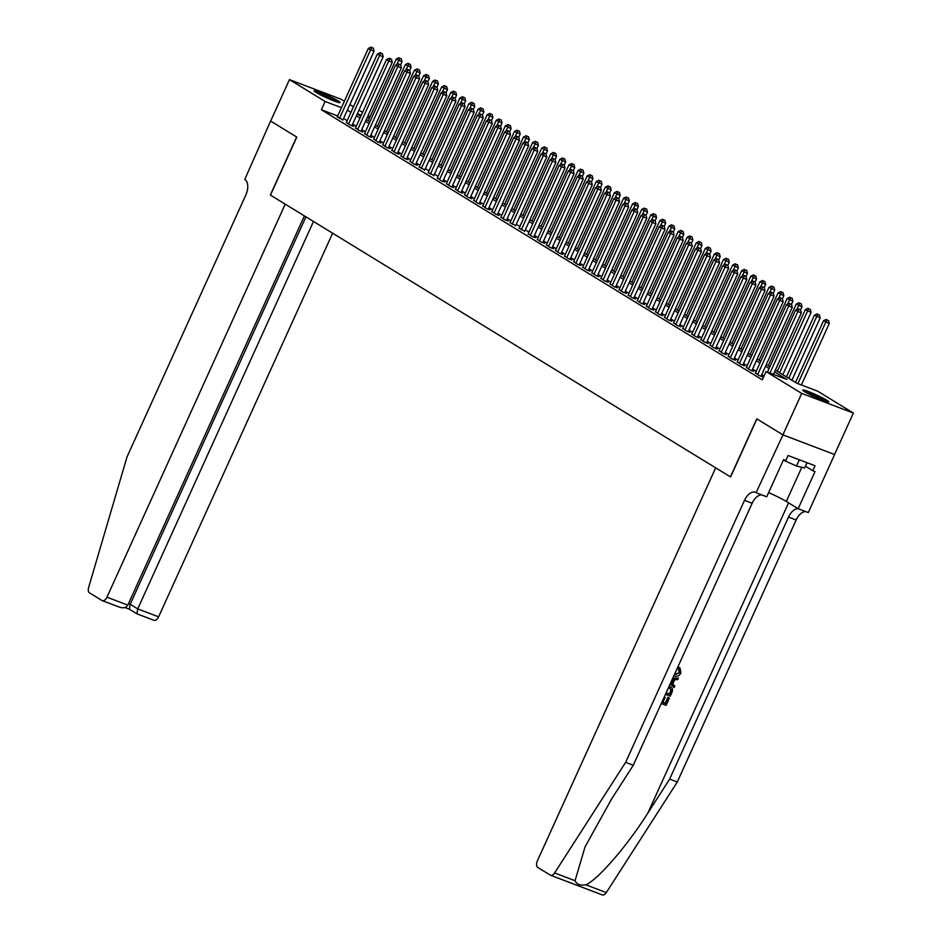 <?xml version="1.0" encoding="UTF-8"?>
<svg xmlns="http://www.w3.org/2000/svg" width="942" height="942" viewBox="0 0 942 942"><rect width="100%" height="100%" fill="white"/><g stroke="black" fill="none" stroke-linecap="round" stroke-linejoin="round"><path stroke-width="1.41" d="M804.833 391.837A14.26 1.26 -155.6 0 1 802.737 390.094A14.26 1.26 -155.6 0 1 812.275 393.097A14.26 1.26 -155.6 0 1 826.617 400.126A14.26 1.26 -155.6 0 1 828.713 401.869A14.26 1.26 -155.6 0 1 819.175 398.866A14.26 1.26 -155.6 0 1 804.833 391.837M316.218 92.54A14.26 1.26 -155.6 0 1 314.122 90.785A14.26 1.26 -155.6 0 1 323.659 93.8A14.26 1.26 -155.6 0 1 338.001 100.818A14.26 1.26 -155.6 0 1 340.097 102.572A14.26 1.26 -155.6 0 1 330.56 99.558A14.26 1.26 -155.6 0 1 316.218 92.54M730.439 476.887L715.673 467.844L537.387 860.858A5.487 3.156 -69.2 0 0 537.858 867.5L550.269 875.106A5.487 3.156 -69.2 0 0 550.575 875.259A5.487 3.156 -69.2 0 0 554.626 872.94L625.641 762.349L744.498 500.332A12.799 7.371 110.8 0 1 755.402 492.266A12.799 7.371 110.8 0 1 756.12 492.619L782.955 434.886L834.612 454.527L782.908 434.851L756.767 418.849L730.439 476.887L270.46 195.124L296.789 137.085L270.648 121.071L289.453 79.623L341.122 99.263L344.372 101.253M349.847 104.609L353.462 106.823M358.937 110.167L362.552 112.381M368.028 115.736L369.994 116.949M775.372 370.124L796.755 383.217L817.691 391.189L853.37 413.043L801.713 393.403L766.034 371.548L786.97 379.508L774.571 371.902M834.565 454.503L853.37 413.043M755.496 372.926L759.217 375.611L762.702 376.941L761.112 375.964M746.405 367.356L750.126 370.041L753.612 371.372L752.022 370.394M737.315 361.787L741.036 364.472L744.521 365.802L742.932 364.825M728.225 356.217L731.946 358.902L735.431 360.233L733.842 359.255M719.135 350.648L722.844 353.332L726.341 354.663L724.751 353.686M710.044 345.09L713.753 347.763L717.251 349.093L715.661 348.116M700.942 339.52L704.663 342.193L708.16 343.524L706.571 342.547M691.852 333.951L695.573 336.635L699.07 337.954L697.48 336.977M682.762 328.381L686.482 331.066L689.98 332.385L688.39 331.419M673.671 322.812L677.392 325.496L680.889 326.815L679.3 325.85M664.581 317.242L668.302 319.927L671.799 321.257L670.209 320.28M655.491 311.672L659.212 314.357L662.709 315.688L661.119 314.71M646.4 306.103L650.121 308.788L653.618 310.118L652.029 309.141M637.31 300.533L641.031 303.218L644.528 304.549L642.939 303.571M628.22 294.964L631.941 297.648L635.438 298.979L633.848 298.002M619.129 289.406L622.85 292.079L626.348 293.409L624.758 292.432M610.039 283.836L613.76 286.509L617.257 287.84L615.668 286.863M600.949 278.267L604.67 280.94L608.167 282.27L606.577 281.293M591.859 272.697L595.58 275.382L599.077 276.701L597.487 275.735M582.768 267.128L586.489 269.812L589.986 271.131L588.397 270.166M573.678 261.558L577.399 264.243L580.896 265.562L579.295 264.596M564.588 255.989L568.309 258.673L571.806 260.004L570.204 259.026M555.497 250.419L559.218 253.104L562.715 254.434L561.114 253.457M546.407 244.849L550.128 247.534L553.625 248.865L552.024 247.887M537.317 239.28L541.038 241.964L544.535 243.295L542.933 242.318M528.226 233.71L531.947 236.395L535.433 237.725L533.843 236.748M519.136 228.152L524.753 231.179M510.046 222.583L515.663 225.609M500.956 217.013L504.677 219.698L508.162 221.017L506.572 220.039M491.865 211.444L495.586 214.128L499.072 215.447L497.482 214.482M482.775 205.874L486.496 208.559L489.981 209.878L488.392 208.912M473.685 200.305L477.406 202.989L480.891 204.32L479.301 203.342M464.594 194.735L468.315 197.42L471.801 198.75L470.211 197.773M455.504 189.165L459.225 191.85L462.71 193.181L461.121 192.203M446.414 183.596L450.135 186.28L453.62 187.611L452.03 186.634M437.323 178.026L441.044 180.711L444.53 182.041L442.94 181.064M428.233 172.468L433.85 175.495M419.143 166.899L424.76 169.925M410.053 161.329L413.773 164.014L417.259 165.333L415.669 164.355M400.962 155.76L404.683 158.444L408.169 159.763L406.579 158.798M391.872 150.19L395.593 152.875L399.078 154.194L397.489 153.228M382.782 144.621L386.503 147.305L389.988 148.636L388.398 147.659M373.691 139.051L377.412 141.736L380.898 143.066L379.308 142.089M364.601 133.481L368.322 136.166L371.807 137.497L370.218 136.519M355.511 127.912L359.232 130.597L362.717 131.927L361.127 130.95M346.421 122.342L350.141 125.027L353.627 126.358L352.037 125.38M337.695 115.972L321.375 109.767L762.266 379.838L766.034 371.548M763.997 376.023L761.713 374.633M756.238 371.278L752.623 369.064M747.147 365.708L743.532 363.494M738.057 360.138L734.442 357.925M728.967 354.569L725.352 352.355M719.876 348.999L716.261 346.786M710.786 343.43L707.171 341.216M701.696 337.86L698.081 335.646M692.606 332.291L688.991 330.077M683.515 326.733L679.9 324.507M674.425 321.163L670.81 318.949M665.335 315.594L661.72 313.38M656.244 310.024L652.629 307.81M647.154 304.454L643.539 302.241M638.064 298.885L634.449 296.671M628.973 293.315L625.358 291.102M619.883 287.746L616.268 285.532M610.793 282.176L607.178 279.962M601.702 276.607L598.088 274.393M592.612 271.037L588.997 268.823M583.522 265.479L579.907 263.265M574.432 259.91L570.817 257.696M565.341 254.34L561.726 252.126M556.251 248.77L552.636 246.557M547.161 243.201L543.546 240.987M538.07 237.631L534.455 235.418M528.98 232.062L525.365 229.848M519.89 226.492L516.275 224.278M510.8 220.923L507.185 218.709M501.709 215.353L498.094 213.139M492.619 209.795L489.004 207.57M483.529 204.226L479.914 202.012M474.438 198.656L470.823 196.442M465.348 193.086L461.733 190.873M456.258 187.517L452.643 185.303M447.167 181.947L443.552 179.734M438.077 176.378L434.45 174.164M428.975 170.808L425.36 168.594M419.885 165.239L416.27 163.025M410.794 159.669L407.18 157.455M401.704 154.111L398.089 151.886M392.614 148.542L388.999 146.328M383.524 142.972L379.909 140.758M374.433 137.402L370.818 135.189M365.343 131.833L361.728 129.619M356.253 126.263L352.638 124.05M347.162 120.694L343.547 118.48M337.33 116.784L342.947 119.811M782.908 434.851L801.713 393.403M321.375 109.767L325.143 101.477L289.453 79.623M341.451 107.682L325.143 101.477M769.096 368.546L765.481 366.332M760.006 362.988L756.391 360.774M750.915 357.418L747.3 355.205M741.825 351.849L738.21 349.635M732.735 346.279L729.12 344.065M723.644 340.71L720.029 338.496M714.554 335.14L710.939 332.926M705.464 329.57L701.849 327.357M696.373 324.001L692.759 321.787M687.283 318.431L683.668 316.218M678.193 312.862L674.566 310.648M669.091 307.304L665.476 305.078M660.001 301.734L656.386 299.521M650.91 296.165L647.295 293.951M641.82 290.595L638.205 288.382M632.73 285.026L629.115 282.812M623.639 279.456L620.024 277.242M614.549 273.887L610.934 271.673M605.459 268.317L601.844 266.103M596.368 262.747L592.753 260.534M587.278 257.178L583.663 254.964M578.188 251.62L574.573 249.395M569.098 246.05L565.483 243.837M560.007 240.481L556.392 238.267M550.917 234.911L547.302 232.698M541.827 229.342L538.212 227.128M532.736 223.772L529.121 221.558M523.646 218.203L520.031 215.989M514.556 212.633L510.941 210.419M505.465 207.063L501.851 204.85M496.375 201.494L492.76 199.28M487.285 195.924L483.67 193.711M478.195 190.366L474.58 188.153M469.104 184.797L465.489 182.583M460.014 179.227L456.399 177.014M450.924 173.658L447.309 171.444M441.833 168.088L438.218 165.874M432.743 162.519L429.128 160.305M423.653 156.949L420.038 154.735M414.562 151.379L410.947 149.166M405.472 145.81L401.857 143.596M396.382 140.24L392.767 138.027M387.292 134.682L383.677 132.457M378.201 129.113L374.586 126.899M369.111 123.543L365.496 121.33M360.021 117.974L356.406 115.76M350.93 112.404L347.315 110.19M357.206 113.982L360.821 116.196M366.297 119.552L369.912 121.765M375.387 125.121L379.002 127.335M384.477 130.691L388.092 132.904M393.568 136.249L397.183 138.474M402.658 141.818L406.273 144.032M411.748 147.388L415.363 149.601M420.838 152.957L424.453 155.171M429.929 158.527L433.544 160.741M439.019 164.096L442.634 166.31M448.109 169.666L451.724 171.88M457.2 175.236L460.815 177.449M466.29 180.805L469.905 183.019M475.38 186.375L478.995 188.588M484.471 191.933L488.097 194.158M493.573 197.502L497.188 199.716M502.663 203.072L506.278 205.285M511.753 208.641L515.368 210.855M520.844 214.211L524.458 216.425M529.934 219.78L533.549 221.994M539.024 225.35L542.639 227.564M548.114 230.92L551.729 233.133M557.205 236.489L560.82 238.703M566.295 242.059L569.91 244.272M575.385 247.628L579 249.842M584.476 253.186L588.091 255.4M593.566 258.756L597.181 260.969M602.656 264.325L606.271 266.539M611.747 269.895L615.361 272.108M620.837 275.464L624.452 277.678M629.927 281.034L633.542 283.248M639.017 286.603L642.632 288.817M648.108 292.173L651.723 294.387M657.198 297.743L660.813 299.956M666.288 303.312L669.903 305.526M675.379 308.87L678.994 311.095M684.469 314.44L688.084 316.653M693.559 320.009L697.174 322.223M702.65 325.579L706.264 327.792M711.74 331.148L715.355 333.362M720.83 336.718L724.445 338.932M729.92 342.287L733.535 344.501M739.011 347.857L742.626 350.071M748.101 353.427L751.716 355.64M757.191 358.996L760.806 361.21M766.282 364.554L769.897 366.779M369.382 118.292L367.239 117.479M361.269 115.207L357.324 113.711M342.806 120.129L374.092 51.162L370.595 49.832L339.45 118.492M371.937 47.653L373.338 48.183L371.03 47.1L371.937 47.653L370.595 49.832L368.322 48.442L337.177 117.091M374.092 51.162L373.338 48.183M371.03 47.1L368.322 48.442M370.076 136.837L401.363 67.859L400.609 64.892L398.301 63.809L400.609 64.892L402.01 61.772L396.252 59.052L368.263 120.753M396.629 64.633L399.867 58.274L401.268 58.804L399.867 58.274M396.252 59.052L398.961 57.721M401.268 58.804L402.01 61.772M317.313 93.187A12.34 1.083 -155.6 0 1 331.596 99.228A12.34 1.083 -155.6 0 1 336.188 101.748M337.342 102.125A14.165 1.248 24.4 0 0 332.349 99.405A14.165 1.248 24.4 0 0 316.265 92.563M805.94 392.484A12.34 1.083 -155.6 0 1 820.223 398.537A12.34 1.083 -155.6 0 1 824.803 401.045M825.957 401.433A14.165 1.248 24.4 0 0 820.977 398.713A14.165 1.248 24.4 0 0 804.88 391.872M807.035 462.71L804.656 467.962L796.508 466.007L783.355 460.167M799.322 459.778L796.508 466.007M270.66 121.071L296.648 137.002L270.319 195.041L285.226 204.179L106.952 597.193L127.829 605.129L304.384 215.906M127.829 605.129C126.028 607.92 122.966 608.497 118.657 606.848L102.278 600.655A5.487 3.156 -69.2 0 1 101.96 600.501L89.561 592.895A5.487 3.156 -69.2 0 1 88.63 587.49L127.017 456.917L245.874 194.9A12.799 7.371 -69.2 0 0 244.779 179.392L270.601 121.047M313.486 221.476L137.732 608.897L158.609 616.833A5.487 3.156 110.8 0 1 153.935 620.295A5.487 3.156 110.8 0 1 153.628 620.142M332.632 233.216L158.609 616.833M102.278 600.655A5.487 3.156 -69.2 0 0 106.952 597.193M305.938 216.86L130.196 604.281L137.732 608.897L136.943 613.795L129.254 609.156M129.395 609.18L130.196 604.281L128.501 603.634M664.287 696.892L665.24 697.257L662.862 702.485L665.758 703.58L668.985 697.834A23.809 2.096 24.4 0 0 667.878 697.386L665.217 703.25A23.809 2.096 24.4 0 0 662.921 702.343M665.24 697.257L664.51 696.809A23.809 2.096 24.4 0 0 664.357 696.75M674.543 674.284L679.877 672.741L679.052 669.15L679.959 667.854L679.276 667.431L678.346 668.726L679.347 672.411L676.215 674.46M625.641 762.349L633.283 765.245L611.511 799.157L585.029 846.917L575.056 880.711C576.728 884.385 580.331 885.751 585.865 884.821C598.158 879.463 627.443 845.551 647.884 812.993L669.656 779.081L788.513 517.064A12.799 7.371 110.8 0 1 798.192 508.727L808.283 512.566L834.612 454.527M670.268 683.715L674.154 687.578L670.374 683.48M672.612 678.534L678.452 678.099L672.847 678.016M782.955 434.886L756.909 418.931L730.58 476.97M669.656 779.081L677.298 781.99L796.155 519.972A12.799 7.371 110.8 0 1 805.834 511.636M761.819 494.903A12.799 7.371 110.8 0 0 752.14 503.24L633.283 765.245M585.865 884.821L606.295 892.592L677.298 781.99M756.626 492.925L766.741 496.775L783.591 459.625L785.828 460.473L788.089 455.504L815.03 465.748L812.781 470.717L815.018 471.577L798.157 508.715L786.299 501.45A20.571 1.813 -155.6 0 0 768.625 492.619M606.295 892.592A5.487 3.156 110.8 0 1 602.232 894.9A5.487 3.156 110.8 0 1 601.926 894.747M805.434 466.231L812.781 470.717M679.052 669.15L678.346 668.726M679.959 667.854L680.901 672.977C679.3 675.944 677.145 676.933 674.46 675.932L673.907 675.685M678.452 678.099L677.781 679.582L674.696 679.735L672.765 683.986L674.825 686.094L674.154 687.578M670.975 682.149L671.987 683.197L673.53 679.794L672.011 679.865M672.588 679.841L671.363 682.55M669.138 686.2L669.727 686.4C672.411 687.401 673.13 689.473 671.87 692.606L670.257 696.173L665.452 694.336M669.197 686.07L670.009 686.447M666.088 692.935L669.927 694.395L670.857 692.346L671.328 689.779L668.502 687.601M670.045 688.261L669.067 687.79M669.927 694.395L669.385 694.066A23.809 2.096 24.4 0 0 666.147 692.794M670.857 692.346L670.315 692.017L669.385 694.066M671.328 689.779L670.728 689.403L670.315 692.017M669.385 698.081L666.088 705.358L661.284 703.521M351.896 125.698L383.182 56.732L379.685 55.401L348.54 124.05M381.027 53.223L382.428 53.753L380.121 52.67L381.027 53.223L379.685 55.401L377.412 54.012L346.267 122.66M383.182 56.732L382.428 53.753M380.121 52.67L377.412 54.012M360.986 131.268L392.272 62.302L388.775 60.971L357.642 129.619M390.118 58.793L391.519 59.322L389.211 58.239L390.118 58.793L388.775 60.971L386.503 59.581L355.37 128.23M392.272 62.302L391.519 59.322M389.211 58.239L386.503 59.581M401.363 67.859L397.865 66.541L366.732 135.189M399.208 64.362L397.865 66.541L395.593 65.151L364.46 133.799M398.301 63.809L395.593 65.151M379.167 142.407L410.453 73.429L406.956 72.11L375.823 140.758M408.298 69.932L409.699 70.462L407.391 69.378L408.298 69.932L406.956 72.11L404.683 70.709L373.55 139.369M410.453 73.429L409.699 70.462L411.101 67.341L405.343 64.621L377.353 126.322M407.391 69.378L404.683 70.709M405.719 70.203L408.958 63.844L410.359 64.374L408.958 63.844M405.343 64.621L408.051 63.291M410.359 64.374L411.101 67.341M388.257 147.976L419.543 78.998L418.79 76.031L416.482 74.948L418.79 76.031L420.191 72.911L414.433 70.191L386.444 131.892M414.81 75.772L418.048 69.414L419.449 69.944L418.048 69.414M414.433 70.191L417.141 68.848M419.449 69.944L420.191 72.911M397.347 153.534L428.634 84.568L427.88 81.601L425.572 80.506L427.88 81.601L429.281 78.48L423.523 75.76L395.534 137.461M423.9 81.342L427.138 74.983L428.539 75.513L427.138 74.983M423.523 75.76L426.231 74.418M428.539 75.513L429.281 78.48M436.97 87.159L438.371 84.05L432.613 81.33L404.624 143.031M432.99 86.911L436.228 80.553L437.63 81.083L436.228 80.553M432.613 81.33L435.322 79.988M437.63 81.083L438.371 84.05M419.543 78.998L416.046 77.68L384.913 146.328M417.4 75.501L416.046 77.68L413.773 76.278L382.64 144.938M416.482 74.948L413.773 76.278M415.528 164.673L446.814 95.707L446.061 92.74L443.753 91.645L446.061 92.74L447.474 89.62L441.704 86.899L413.715 148.601M442.081 92.481L445.319 86.111L446.72 86.652L445.319 86.111M441.704 86.899L444.412 85.557M446.72 86.652L447.474 89.62M428.634 84.568L425.136 83.237L394.003 151.898M426.49 81.071L425.136 83.237L422.864 81.848L391.731 150.508M425.572 80.506L422.864 81.848M424.618 170.243L455.904 101.277L455.151 98.309L452.843 97.214L455.151 98.309L456.564 95.189L450.794 92.469L422.805 154.158M451.171 98.05L454.409 91.68L455.81 92.21L454.409 91.68M450.794 92.469L453.502 91.127M455.81 92.21L456.564 95.189M406.438 159.104L437.724 90.138L434.227 88.807L403.094 157.467M435.581 86.64L436.97 87.17L434.662 86.075L435.581 86.64L434.227 88.807L431.954 87.418L400.821 156.078M437.724 90.138L436.97 87.17M434.662 86.075L431.954 87.418M433.709 175.813L464.995 106.846L464.241 103.867L461.933 102.784L464.241 103.867L465.654 100.759L459.884 98.039L431.895 159.728M460.261 103.62L463.499 97.25L464.901 97.78L463.499 97.25M459.884 98.039L462.593 96.696M464.901 97.78L465.654 100.759M446.814 95.707L443.317 94.377L412.184 163.037M444.671 92.21L443.317 94.377L441.044 92.987L409.911 161.647M443.753 91.645L441.044 92.987M442.799 181.382L474.085 112.416L473.331 109.437L471.024 108.354L473.331 109.437L474.744 106.328L468.975 103.608L440.986 165.297M469.352 109.19L472.59 102.819L473.991 103.349L472.59 102.819M468.975 103.608L471.683 102.266M473.991 103.349L474.744 106.328M455.904 101.277L452.419 99.946L421.274 168.606M453.761 97.768L452.419 99.946L450.135 98.557L419.002 167.205M452.843 97.214L450.135 98.557M451.889 186.952L483.175 117.986L482.422 115.006L480.114 113.923L482.422 115.006L483.835 111.898L478.065 109.178L450.076 170.867M478.442 114.747L481.68 108.389L483.081 108.919L481.68 108.389M478.065 109.178L480.773 107.835M483.081 108.919L483.835 111.898M464.995 106.846L461.509 105.516L430.364 174.176M462.852 103.337L461.509 105.516L459.237 104.126L428.092 172.775M461.933 102.784L459.237 104.126M460.979 192.521L492.266 123.543L491.512 120.576L489.204 119.493L491.512 120.576L492.925 117.456L487.155 114.747L459.166 176.437M487.532 120.317L490.77 113.958L492.171 114.488L490.77 113.958M487.155 114.747L489.864 113.405M492.171 114.488L492.925 117.456M474.085 112.416L470.6 111.085L439.455 179.734M471.942 108.907L470.6 111.085L468.327 109.696L437.182 178.344M471.024 108.354L468.327 109.696M470.07 198.091L501.356 129.113L500.602 126.146L498.294 125.062L500.602 126.146L502.015 123.025L496.246 120.305L468.256 182.006M496.622 125.887L499.861 119.528L501.262 120.058L499.861 119.528M496.246 120.305L498.954 118.975M501.262 120.058L502.015 123.025M483.175 117.986L479.69 116.655L448.545 185.303M481.032 114.477L479.69 116.655L477.417 115.265L446.272 183.914M480.114 113.923L477.417 115.265M479.16 203.66L510.446 134.682L509.693 131.715L507.397 130.632L509.693 131.715L511.106 128.595L505.336 125.875L477.347 187.576M505.713 131.456L508.951 125.098L510.352 125.627L508.951 125.098M505.336 125.875L508.044 124.544M510.352 125.627L511.106 128.595M492.266 123.543L488.78 122.224L457.635 190.873M490.123 120.046L488.78 122.224L486.508 120.835L455.363 189.483M489.204 119.493L486.508 120.835M488.25 209.218L519.537 140.252L518.783 137.285L516.487 136.19L518.783 137.285L520.196 134.164L514.426 131.444L486.437 193.145M514.803 137.026L518.041 130.667L519.442 131.197L518.041 130.667M514.426 131.444L517.134 130.102M519.442 131.197L520.196 134.164M501.356 129.113L497.871 127.794L466.726 196.442M499.213 125.616L497.871 127.794L495.598 126.393L464.453 195.053M498.294 125.062L495.598 126.393M497.341 214.788L528.627 145.822L527.873 142.854L525.577 141.759L527.873 142.854L529.286 139.734L523.517 137.014L495.527 198.715M523.893 142.595L527.131 136.237L528.533 136.767L527.131 136.237M523.517 137.014L526.225 135.672M528.533 136.767L529.286 139.734M510.446 134.682L506.961 133.364L475.816 202.012M508.303 131.185L506.961 133.364L504.688 131.962L473.543 200.622M507.397 130.632L504.688 131.962M506.431 220.357L537.717 151.391L536.964 148.424L534.667 147.329L536.964 148.424L538.377 145.304L532.607 142.583L504.629 204.284M532.984 148.165L536.222 141.806L537.623 142.336L536.222 141.806M532.607 142.583L535.315 141.241M537.623 142.336L538.377 145.304M519.537 140.252L516.051 138.921L484.906 207.581M517.394 136.755L516.051 138.921L513.779 137.532L482.634 206.192M516.487 136.19L513.779 137.532M546.054 153.982L547.467 150.873L541.697 148.153L513.72 209.842M542.074 153.734L545.312 147.364L546.713 147.906L545.312 147.364M541.697 148.153L544.405 146.811M546.713 147.906L547.467 150.873M528.627 145.822L525.141 144.491L493.997 213.151M526.484 142.324L525.141 144.491L522.869 143.102L491.724 211.762M525.577 141.759L522.869 143.102M524.612 231.496L555.898 162.53L555.144 159.551L552.848 158.468L555.144 159.551L556.557 156.443L550.787 153.723L522.81 215.412M551.164 159.304L554.402 152.934L555.804 153.464L554.402 152.934M550.787 153.723L553.496 152.38M555.804 153.464L556.557 156.443M537.717 151.391L534.232 150.061L503.087 218.721M535.574 147.894L534.232 150.061L531.959 148.671L500.814 217.331M534.667 147.329L531.959 148.671M533.702 237.066L564.988 168.1L564.234 165.121L561.938 164.038L564.234 165.121L565.647 162.012L559.878 159.292L531.9 220.981M560.255 164.874L563.493 158.503L564.894 159.033L563.493 158.503M559.878 159.292L562.586 157.95M564.894 159.033L565.647 162.012M515.521 225.927L546.807 156.961L543.322 155.63L512.177 224.29M544.664 153.452L546.054 153.993L543.758 152.898L544.664 153.452L543.322 155.63L541.049 154.241L509.905 222.889M546.807 156.961L546.054 153.993M543.758 152.898L541.049 154.241M542.792 242.636L574.078 173.669L573.325 170.69L571.029 169.607L573.325 170.69L574.738 167.582L568.968 164.862L540.991 226.551M569.345 170.431L572.583 164.073L573.984 164.603L572.583 164.073M568.968 164.862L571.676 163.519M573.984 164.603L574.738 167.582M555.898 162.53L552.412 161.2L521.267 229.86M553.755 159.021L552.412 161.2L550.14 159.81L518.995 228.459M552.848 158.468L550.14 159.81M551.882 248.205L583.169 179.239L582.415 176.26L580.119 175.177L582.415 176.26L583.828 173.14L578.058 170.431L550.081 232.121M578.435 176.001L581.673 169.642L583.074 170.172L581.673 169.642M578.058 170.431L580.767 169.089M583.074 170.172L583.828 173.14M564.988 168.1L561.503 166.769L530.358 235.418M562.845 164.591L561.503 166.769L559.23 165.38L528.085 234.028M561.938 164.038L559.23 165.38M560.973 253.775L592.259 184.797L591.505 181.83L589.209 180.746L591.505 181.83L592.918 178.709L587.149 175.989L559.171 237.69M587.525 181.57L590.764 175.212L592.165 175.742L590.764 175.212M587.149 175.989L589.857 174.659M592.165 175.742L592.918 178.709M574.078 173.669L570.593 172.339L539.448 240.987M571.935 170.161L570.593 172.339L568.32 170.949L537.175 239.598M571.029 169.607L568.32 170.949M570.063 259.344L601.349 190.366L600.607 187.399L598.3 186.316L600.607 187.399L602.009 184.279L596.239 181.559L568.262 243.26M596.616 187.14L599.866 180.782L601.255 181.311L599.866 180.782M596.239 181.559L598.947 180.228M601.255 181.311L602.009 184.279M583.169 179.239L579.683 177.908L548.538 246.557M581.026 175.73L579.683 177.908L577.411 176.519L546.266 245.167M580.119 175.177L577.411 176.519M579.153 264.902L610.44 195.936L609.698 192.969L607.39 191.874L609.698 192.969L611.099 189.848L605.329 187.128L577.352 248.829M605.706 192.71L608.956 186.351L610.345 186.881L608.956 186.351M605.329 187.128L608.037 185.786M610.345 186.881L611.099 189.848M592.259 184.797L588.774 183.478L557.629 252.126M590.116 181.3L588.774 183.478L586.501 182.077L555.356 250.737M589.209 180.746L586.501 182.077M588.244 270.472L619.53 201.506L618.788 198.538L616.48 197.443L618.788 198.538L620.189 195.418L614.419 192.698L586.442 254.399M614.796 198.279L618.046 191.921L619.436 192.451L618.046 191.921M614.419 192.698L617.128 191.356M619.436 192.451L620.189 195.418M601.349 190.366L597.864 189.048L566.719 257.696M599.206 186.869L597.864 189.048L595.591 187.646L564.446 256.306M598.3 186.316L595.591 187.646M627.867 204.096L629.28 200.987L623.51 198.267L595.532 259.968M623.887 203.849L627.137 197.49L628.526 198.02L627.137 197.49M623.51 198.267L626.218 196.925M628.526 198.02L629.28 200.987M610.44 195.936L606.954 194.617L575.809 263.265M608.297 192.439L606.954 194.617L604.682 193.216L573.537 261.876M607.39 191.874L604.682 193.216M606.424 281.611L637.71 212.645L636.969 209.677L634.661 208.582L636.969 209.677L638.37 206.557L632.612 203.837L604.623 265.538M632.977 209.418L636.227 203.048L637.616 203.59L636.227 203.048M632.612 203.837L635.308 202.495M637.616 203.59L638.37 206.557M619.53 201.506L616.044 200.175L584.9 268.835M617.387 198.008L616.044 200.175L613.772 198.786L582.627 267.446M616.48 197.443L613.772 198.786M615.515 287.18L646.801 218.214L646.059 215.235L643.751 214.152L646.059 215.235L647.46 212.127L641.702 209.407L613.713 271.096M642.067 214.988L645.317 208.618L646.707 209.148L645.317 208.618M641.702 209.407L644.399 208.064M646.707 209.148L647.46 212.127M597.334 276.041L628.62 207.075L625.135 205.745L593.99 274.405M626.477 203.578L627.878 204.108L625.57 203.013L626.477 203.578L625.135 205.745L622.862 204.355L591.717 273.015M628.62 207.075L627.878 204.108M625.57 203.013L622.862 204.355M624.605 292.75L655.891 223.784L655.149 220.805L652.841 219.721L655.149 220.805L656.55 217.696L650.792 214.976L622.803 276.665M651.158 220.558L654.407 214.187L655.797 214.717L654.407 214.187M650.792 214.976L653.489 213.634M655.797 214.717L656.55 217.696M637.71 212.645L634.225 211.314L603.08 279.974M635.567 209.136L634.225 211.314L631.952 209.925L600.808 278.573M634.661 208.582L631.952 209.925M633.695 298.32L664.981 229.353L664.24 226.374L661.932 225.291L664.24 226.374L665.641 223.266L659.883 220.546L631.894 282.235M660.248 226.115L663.498 219.757L664.887 220.287L663.498 219.757M659.883 220.546L662.579 219.203M664.887 220.287L665.641 223.266M646.801 218.214L643.315 216.884L612.17 285.544M644.658 214.705L643.315 216.884L641.043 215.494L609.898 284.143M643.751 214.152L641.043 215.494M673.318 231.944L674.731 228.835L668.973 226.115L640.984 287.805M669.338 231.685L672.588 225.326L673.977 225.856L672.588 225.326M668.973 226.115L671.67 224.773M673.977 225.856L674.731 228.835M655.891 223.784L652.406 222.453L621.261 291.113M653.748 220.275L652.406 222.453L650.133 221.064L618.988 289.712M652.841 219.721L650.133 221.064M651.888 309.459L683.174 240.481L682.42 237.514L680.112 236.43L682.42 237.514L683.821 234.393L678.063 231.673L650.074 293.374M678.428 237.254L681.678 230.896L683.068 231.426L681.678 230.896M678.063 231.673L680.772 230.343M683.068 231.426L683.821 234.393M664.981 229.353L661.496 228.023L630.351 296.671M662.838 225.845L661.496 228.023L659.223 226.633L628.078 295.282M661.932 225.291L659.223 226.633M660.978 315.028L692.264 246.05L691.51 243.083L689.203 242L691.51 243.083L692.912 239.963L687.154 237.243L659.164 298.944M687.519 242.824L690.769 236.466L692.158 236.995L690.769 236.466M687.154 237.243L689.862 235.912M692.158 236.995L692.912 239.963M642.797 303.889L674.072 234.923L670.586 233.592L639.441 302.241M671.929 231.414L673.33 231.944L671.022 230.861L671.929 231.414L670.586 233.592L668.314 232.203L637.169 300.851M674.072 234.923L673.33 231.944M671.022 230.861L668.314 232.203M670.068 320.598L701.354 251.62L700.601 248.653L698.293 247.569L700.601 248.653L702.002 245.532L696.244 242.812L668.255 304.513M696.609 248.394L699.859 242.035L701.248 242.565L699.859 242.035M696.244 242.812L698.952 241.47M701.248 242.565L702.002 245.532M683.174 240.481L679.677 239.162L648.532 307.81M681.019 236.984L679.677 239.162L677.404 237.761L646.259 306.421M680.112 236.43L677.404 237.761M679.158 326.156L710.445 257.19L709.691 254.222L707.383 253.127L709.691 254.222L711.092 251.102L705.334 248.382L677.345 310.083M705.699 253.963L708.949 247.605L710.339 248.135L708.949 247.605M705.334 248.382L708.043 247.04M710.339 248.135L711.092 251.102M692.264 246.05L688.767 244.732L657.622 313.38M690.109 242.553L688.767 244.732L686.494 243.33L655.349 311.99M689.203 242L686.494 243.33M718.77 259.78L720.183 256.671L714.425 253.951L686.435 315.652M714.79 259.533L718.039 253.174L719.429 253.704L718.039 253.174M714.425 253.951L717.133 252.609M719.429 253.704L720.183 256.671M701.354 251.62L697.857 250.301L666.712 318.949M699.199 248.123L697.857 250.301L695.585 248.9L664.44 317.56M698.293 247.569L695.585 248.9M697.339 337.295L728.625 268.329L727.872 265.361L725.564 264.266L727.872 265.361L729.273 262.241L723.515 259.521L695.526 321.222M723.88 265.102L727.13 258.732L728.519 259.274L727.13 258.732M723.515 259.521L726.223 258.179M728.519 259.274L729.273 262.241M710.445 257.19L706.947 255.859L675.803 324.519M708.29 253.692L706.947 255.859L704.675 254.47L673.53 323.13M707.383 253.127L704.675 254.47M706.429 342.864L737.716 273.898L736.962 270.919L734.654 269.836L736.962 270.919L738.363 267.811L732.605 265.091L704.616 326.78M732.97 270.672L736.22 264.302L737.61 264.832L736.22 264.302M732.605 265.091L735.313 263.748M737.61 264.832L738.363 267.811M688.249 331.725L719.535 262.759L716.038 261.429L684.893 330.089M717.38 259.262L718.781 259.792L716.473 258.697L717.38 259.262L716.038 261.429L713.765 260.039L682.62 328.699M719.535 262.759L718.781 259.792M716.473 258.697L713.765 260.039M715.52 348.434L746.806 279.468L746.052 276.489L743.744 275.405L746.052 276.489L747.453 273.38L741.695 270.66L713.706 332.349M742.061 276.241L745.31 269.871L746.7 270.401L745.31 269.871M741.695 270.66L744.404 269.318M746.7 270.401L747.453 273.38M728.625 268.329L725.128 266.998L693.983 335.658M726.47 264.832L725.128 266.998L722.855 265.609L691.711 334.269M725.564 264.266L722.855 265.609M724.61 354.004L755.896 285.037L755.143 282.058L752.835 280.975L755.143 282.058L756.544 278.95L750.786 276.23L722.797 337.919M751.151 281.811L754.401 275.441L755.79 275.971L754.401 275.441M750.786 276.23L753.494 274.887M755.79 275.971L756.544 278.95M737.716 273.898L734.218 272.568L703.073 341.228M735.561 270.389L734.218 272.568L731.946 271.178L700.801 339.827M734.654 269.836L731.946 271.178M764.221 287.628L765.634 284.519L759.876 281.799L731.887 343.489M760.253 287.369L763.491 281.01L764.88 281.54L763.491 281.01M759.876 281.799L762.584 280.457M764.88 281.54L765.634 284.519M746.806 279.468L743.309 278.137L712.164 346.797M744.651 275.959L743.309 278.137L741.036 276.748L709.891 345.396M743.744 275.405L741.036 276.748M742.791 365.143L774.077 296.165L773.323 293.197L771.015 292.114L773.323 293.197L774.724 290.077L768.966 287.369L740.977 349.058M769.343 292.938L772.581 286.58L773.983 287.11L772.581 286.58M768.966 287.369L771.675 286.027M773.983 287.11L774.724 290.077M755.896 285.037L752.399 283.707L721.254 352.355M753.741 281.528L752.399 283.707L750.126 282.317L718.981 350.966M752.835 280.975L750.126 282.317M751.881 370.712L783.167 301.734L782.413 298.767L780.106 297.684L782.413 298.767L783.815 295.647L778.057 292.927L750.067 354.628M778.433 298.508L781.672 292.15L783.073 292.679L781.672 292.15M778.057 292.927L780.765 291.596M783.073 292.679L783.815 295.647M733.7 359.573L764.986 290.607L761.489 289.276L730.344 357.925M762.832 287.098L764.233 287.628L761.925 286.545L762.832 287.098L761.489 289.276L759.217 287.887L728.072 356.535M764.986 290.607L764.233 287.628M761.925 286.545L759.217 287.887M760.971 376.282L792.257 307.304L791.504 304.337L789.196 303.253L791.504 304.337L792.905 301.216L787.147 298.496L759.158 360.197M787.524 304.078L790.762 297.719L792.163 298.249L790.762 297.719M787.147 298.496L789.855 297.166M792.163 298.249L792.905 301.216M774.077 296.165L770.58 294.846L739.435 363.494M771.922 292.668L770.58 294.846L768.307 293.457L737.162 362.105M771.015 292.114L768.307 293.457M773.453 374.363L801.348 312.874L800.594 309.906L798.286 308.811L800.594 309.906L801.995 306.786L796.237 304.066L768.248 365.767M796.614 309.647L799.852 303.289L801.253 303.819L799.852 303.289M796.237 304.066L798.946 302.723M801.253 303.819L801.995 306.786M783.167 301.734L779.67 300.416L748.525 369.064M781.012 298.237L779.67 300.416L777.397 299.014L746.252 367.674M780.106 297.684L777.397 299.014M782.814 374.692L811.086 312.355L805.328 309.635L777.338 371.336M779.611 372.726L807.6 311.025L808.942 308.858L810.344 309.388L808.942 308.858M805.328 309.635L808.036 308.293M810.344 309.388L811.086 312.355M792.257 307.304L788.76 305.985L757.615 374.633M790.102 303.807L788.76 305.985L786.488 304.584L755.343 373.244M789.196 303.253L786.488 304.584M791.904 380.25L820.176 317.925L814.418 315.205L786.429 376.906M788.701 378.295L816.69 316.594L818.033 314.428L819.434 314.958L818.033 314.428M814.418 315.205L817.126 313.863M819.434 314.958L820.176 317.925M801.348 312.874L797.85 311.543L769.967 373.032M799.193 309.376L797.85 311.543L795.578 310.153L767.483 372.09M798.286 308.811L795.578 310.153M801.383 384.984L829.266 323.495L823.508 320.775L795.519 382.464M797.886 383.653L825.781 322.164L827.123 319.986L828.524 320.527L827.123 319.986M823.508 320.775L826.216 319.432M828.524 320.527L829.266 323.495M647.884 812.993L788.572 502.84M788.513 517.064L796.155 519.972M752.14 503.24L744.498 500.332M554.626 872.94L575.056 880.711M801.807 467.279L786.299 501.45M153.935 620.295L136.802 613.772M124.933 607.508L129.231 609.144M550.575 875.259L602.232 894.9"/></g></svg>
